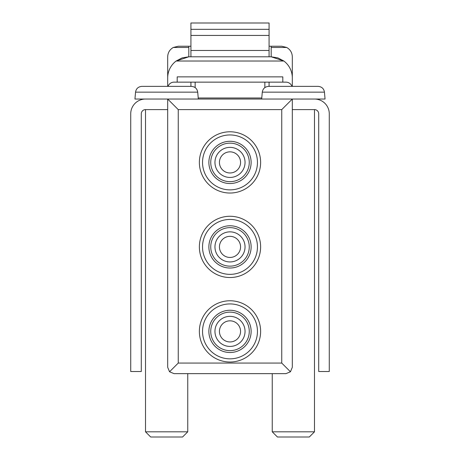 <?xml version="1.0" encoding="UTF-8"?>
<svg xmlns="http://www.w3.org/2000/svg" width="460" height="460" viewBox="0 0 460 460"><rect width="100%" height="100%" fill="white"/><g stroke="black" fill="none" stroke-linecap="round" stroke-linejoin="round"><path stroke-width="0.69" d="M269.077 46.236L271.187 46.236L271.187 56.798L188.813 56.798L188.813 47.472L173.288 47.472L178.25 46.236L188.813 46.236L188.813 47.472M173.288 47.472C169.711 49.553 167.848 52.658 167.687 56.798L167.687 86.365M271.187 47.472L286.712 47.472C290.289 49.553 292.152 52.658 292.313 56.798L292.313 86.365M292.313 77.918A21.12 21.12 0 0 0 283.86 61.019L176.14 61.019L182.131 57.879L188.813 56.798L176.14 61.019A21.12 21.12 0 0 0 167.687 77.918M291.95 86.365A6.336 6.336 0 0 0 285.976 82.145L190.923 82.145L190.923 86.365M190.923 82.145L174.024 82.145A6.336 6.336 0 0 0 168.049 86.365M292.313 109.601L314.49 109.601A4.226 4.226 0 0 1 318.717 113.827L318.717 371.519L329.274 371.519L329.274 113.827A14.783 14.783 0 0 0 314.49 99.038L292.313 99.038L281.75 109.601L178.25 109.601L167.687 99.038L167.687 367.298L169.544 371.778L174.024 373.635L285.976 373.635L290.455 371.778L292.313 367.298L292.313 99.038L145.51 99.038A14.783 14.783 0 0 0 130.726 113.827L130.726 371.519L141.283 371.519L141.283 113.827A4.226 4.226 0 0 1 145.51 109.601L167.687 109.601M314.49 109.601L314.49 431.813L272.245 431.813L272.245 373.635L187.755 373.635L187.755 431.813L145.51 431.813L150.696 437L182.568 437L187.755 431.813M290.455 371.778L281.75 363.072L178.25 363.072L169.544 371.778M283.86 61.019L271.187 56.798L277.869 57.879L283.86 61.019M261.683 99.038L262.286 92.149L324.449 92.149L325.053 99.038L314.49 99.038M324.449 92.149C323.869 88.63 321.764 86.704 318.136 86.365L268.6 86.365C264.971 86.704 262.867 88.63 262.286 92.149M314.49 431.813L309.304 437L277.432 437L272.245 431.813M135.55 92.149L197.714 92.149C197.133 88.63 195.028 86.704 191.4 86.365L141.864 86.365C138.236 86.704 136.131 88.63 135.55 92.149L134.947 99.038L145.51 99.038M261.774 97.986L198.225 97.986M269.077 86.365L269.077 82.145M190.923 46.236L188.813 46.236M271.187 46.236L281.75 46.236L286.712 47.472M269.077 29.337L190.923 29.337L190.923 23L269.077 23L269.077 35.431L190.923 35.431L190.923 56.798M269.077 35.431L269.077 50.462L190.923 50.462M269.077 50.462L269.077 56.798M190.923 29.337L190.923 35.431M219.437 331.39A10.563 10.563 0 0 1 235.278 322.241A10.563 10.563 0 0 1 235.278 340.532A10.563 10.563 0 0 1 219.437 331.39M202.538 331.39A27.462 27.462 0 0 1 243.731 307.608A27.462 27.462 0 0 1 243.731 355.166A27.462 27.462 0 0 1 202.538 331.39M208.88 331.39A21.12 21.12 0 0 1 240.563 313.093A21.12 21.12 0 0 1 240.563 349.68A21.12 21.12 0 0 1 208.88 331.39M219.437 246.899A10.563 10.563 0 0 1 235.278 237.751A10.563 10.563 0 0 1 235.278 256.042A10.563 10.563 0 0 1 219.437 246.899M202.538 246.899A27.462 27.462 0 0 1 243.731 223.117A27.462 27.462 0 0 1 243.731 270.675A27.462 27.462 0 0 1 202.538 246.899M208.88 246.899A21.12 21.12 0 0 1 240.563 228.603A21.12 21.12 0 0 1 240.563 265.19A21.12 21.12 0 0 1 208.88 246.899M219.437 162.409A10.563 10.563 0 0 1 235.278 153.261A10.563 10.563 0 0 1 235.278 171.557A10.563 10.563 0 0 1 219.437 162.409M202.538 162.409A27.462 27.462 0 0 1 243.731 138.627A27.462 27.462 0 0 1 243.731 186.191A27.462 27.462 0 0 1 202.538 162.409M208.88 162.409A21.12 21.12 0 0 1 240.563 144.118A21.12 21.12 0 0 1 240.563 180.699A21.12 21.12 0 0 1 208.88 162.409M282.808 82.145L282.808 76.86L177.192 76.86L177.192 82.145M178.25 109.601L178.25 363.072M281.75 109.601L281.75 363.072M199.37 162.409A30.63 30.63 0 0 1 245.312 135.884A30.63 30.63 0 0 1 245.312 188.933A30.63 30.63 0 0 1 199.37 162.409M199.37 246.899A30.63 30.63 0 0 1 245.312 220.374A30.63 30.63 0 0 1 245.312 273.424A30.63 30.63 0 0 1 199.37 246.899M199.37 331.39A30.63 30.63 0 0 1 245.312 304.865A30.63 30.63 0 0 1 245.312 357.914A30.63 30.63 0 0 1 199.37 331.39M195.149 87.596L195.149 82.145M264.851 87.596L264.851 82.145M214.958 331.39A15.042 15.042 0 0 1 237.521 318.36A15.042 15.042 0 0 1 237.521 344.413A15.042 15.042 0 0 1 214.958 331.39M210.743 331.39A19.257 19.257 0 0 1 239.631 314.709A19.257 19.257 0 0 1 239.631 348.065A19.257 19.257 0 0 1 210.743 331.39M214.958 246.899A15.042 15.042 0 0 1 237.521 233.87A15.042 15.042 0 0 1 237.521 259.923A15.042 15.042 0 0 1 214.958 246.899M210.743 246.899A19.257 19.257 0 0 1 239.631 230.218A19.257 19.257 0 0 1 239.631 263.574A19.257 19.257 0 0 1 210.743 246.899M214.958 162.409A15.042 15.042 0 0 1 237.521 149.379A15.042 15.042 0 0 1 237.521 175.433A15.042 15.042 0 0 1 214.958 162.409M210.743 162.409A19.257 19.257 0 0 1 239.631 145.728A19.257 19.257 0 0 1 239.631 179.084A19.257 19.257 0 0 1 210.743 162.409M145.51 109.601L145.51 431.813M197.714 92.149L198.317 99.038"/></g></svg>
